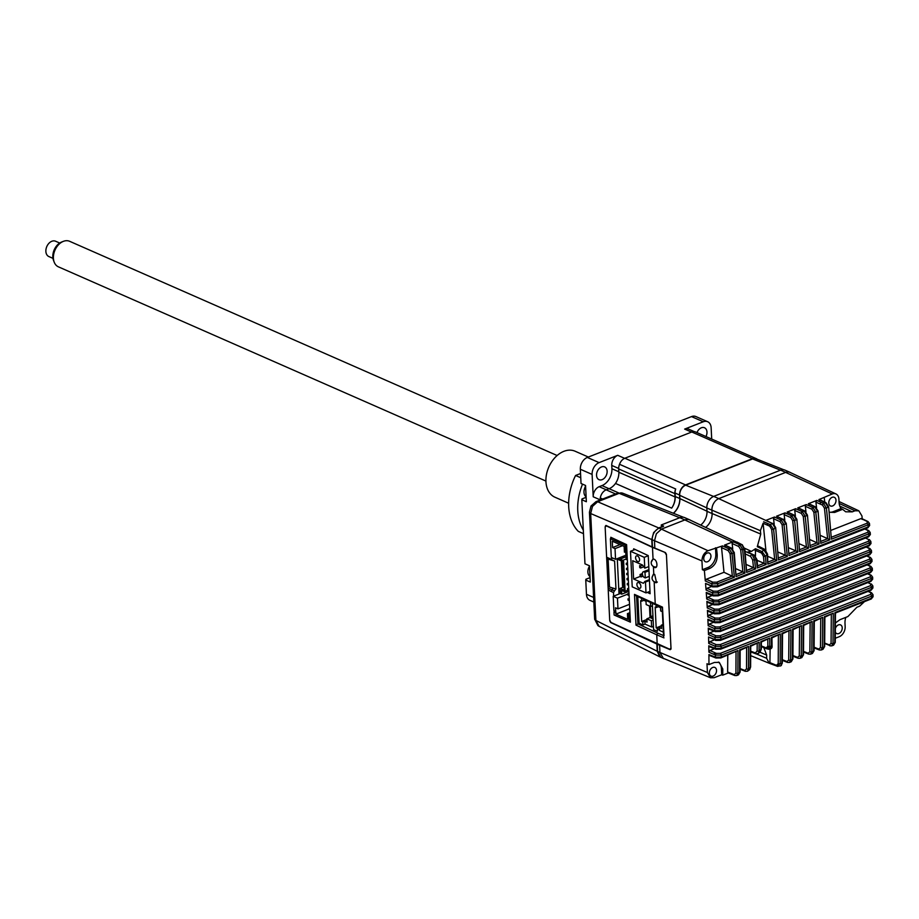 <?xml version="1.0" encoding="UTF-8"?>
<svg xmlns="http://www.w3.org/2000/svg" width="919" height="919" viewBox="0 0 919 919"><rect width="100%" height="100%" fill="white"/><g stroke="black" fill="none" stroke-linecap="round" stroke-linejoin="round"><path stroke-width="1.38" d="M713.144 676.097A4.744 3.343 -66.3 0 1 711.03 676.12A4.744 3.343 -66.3 0 1 709.445 671.812A4.744 3.343 -66.3 0 1 712.73 667.458A4.744 3.343 -66.3 0 1 714.844 667.435A4.744 3.343 -66.3 0 1 716.429 671.743A4.744 3.343 -66.3 0 1 713.144 676.097M707.55 561.716A4.744 3.343 -66.3 0 1 705.436 561.739A4.744 3.343 -66.3 0 1 703.851 557.431A4.744 3.343 -66.3 0 1 707.136 553.077A4.744 3.343 -66.3 0 1 709.25 553.054A4.744 3.343 -66.3 0 1 710.835 557.362A4.744 3.343 -66.3 0 1 707.55 561.716M832.603 505.955A4.744 3.343 -66.3 0 1 830.489 505.978A4.744 3.343 -66.3 0 1 828.892 501.671A4.744 3.343 -66.3 0 1 832.177 497.317A4.744 3.343 -66.3 0 1 834.303 497.294A4.744 3.343 -66.3 0 1 835.888 501.602A4.744 3.343 -66.3 0 1 832.603 505.955M835.474 628.114A4.744 3.343 -66.3 0 1 838.427 624.909A4.744 3.343 -66.3 0 1 840.54 624.886A4.744 3.343 -66.3 0 1 842.126 629.193A4.744 3.343 -66.3 0 1 838.84 633.547A4.744 3.343 -66.3 0 1 836.727 633.57A4.744 3.343 -66.3 0 1 835.44 632.295M719.91 635.81L870.224 576.879A1.39 0.804 68.6 0 1 871.178 578.568L720.864 637.51A1.39 0.804 -111.4 0 0 719.91 635.81L716.004 635.81A1.39 0.953 114 0 0 715.005 637.499L720.864 637.51L720.921 639.486L715.074 639.567A1.39 0.976 111.8 0 0 715.602 640.44L720.519 640.359A1.39 0.804 -111.4 0 0 720.921 639.486L871.235 580.555L871.178 578.568L872.636 577.155L872.694 579.177L870.833 581.417L720.519 640.359A1.39 0.804 -111.4 0 1 720.094 640.336M716.004 635.81L709.514 632.915L708.492 634.592L715.005 637.499L715.074 639.567L708.56 636.97L715.177 640.015M709.514 632.915L714.097 631.123M708.492 634.592L708.262 628.125L714.775 630.733A1.39 0.976 111.8 0 0 715.901 631.583L719.795 631.491A1.39 0.804 -111.4 0 0 720.22 631.514A1.39 0.804 -111.4 0 0 720.622 630.629L720.542 628.642L714.695 628.665L714.775 630.733L720.622 630.629L870.936 571.698L870.856 569.711L872.315 568.298L872.395 570.32L870.534 572.583A1.39 0.804 68.6 0 1 870.109 572.56M708.262 628.125L709.376 628.975M719.588 626.965L869.902 568.034A1.39 0.804 68.6 0 1 870.856 569.711L720.542 628.642A1.39 0.804 -111.4 0 0 719.588 626.965L715.694 626.976A1.39 0.953 114 0 0 714.695 628.665L708.17 625.747L709.181 624.07L713.764 622.266M708.17 625.747L707.883 619.257L708.997 620.107M715.51 622.714A1.39 0.976 -68.2 0 1 714.396 621.853L720.243 621.738A1.39 0.804 68.6 0 1 719.841 622.634A1.39 0.804 68.6 0 1 719.416 622.622M719.186 618.085A1.39 0.804 68.6 0 1 720.14 619.751L714.293 619.774A1.39 0.953 -66 0 1 715.292 618.096L719.186 618.085L869.5 559.154L869.833 557.5A1.39 0.988 -64.3 0 1 870.488 557.5L867.019 555.834M707.883 619.257L714.396 621.853L714.293 619.774L707.768 616.867L708.756 615.179L713.351 613.375M870.488 557.5L871.913 559.395L872.016 561.429L870.546 562.807L870.5 561.808A730.502 422.924 -111.4 0 0 870.454 560.82A1.39 0.804 -111.4 0 0 869.5 559.154M707.768 616.867L707.423 610.342L708.549 611.204M718.945 613.708A1.39 0.804 -111.4 0 0 719.37 613.731A1.39 0.804 -111.4 0 0 719.772 612.812L719.657 610.813L713.81 610.859L713.925 612.939L719.772 612.812L870.086 553.881L869.96 551.871A1.39 0.804 -111.4 0 0 869.018 550.228L869.351 548.574A1.39 0.988 -64.3 0 1 869.994 548.586L866.479 546.885M869.994 548.586L871.43 550.458L869.96 551.871L719.657 610.813A1.39 0.804 -111.4 0 0 718.704 609.171L714.798 609.171A1.39 0.953 114 0 0 713.81 610.859L707.274 607.941L708.262 606.253L712.845 604.449M868.708 545.829A1.39 0.804 -111.4 0 0 869.133 545.852A1.39 0.804 -111.4 0 0 869.535 544.921L869.397 542.899L719.072 601.83A1.39 0.804 -111.4 0 0 718.13 600.21L714.224 600.21A1.39 0.953 114 0 0 713.224 601.899L713.374 604.001L719.209 603.852L719.072 601.83L713.224 601.899L706.711 598.993L706.24 592.433L707.389 593.295M868.777 530.619L870.201 532.469L868.742 533.882L718.417 592.824A1.39 0.804 -111.4 0 0 717.463 591.216L713.558 591.216A1.39 0.953 114 0 0 712.57 592.904L718.417 592.824L718.566 594.857L868.892 535.915L868.742 533.882A1.39 0.804 -111.4 0 0 867.789 532.273L868.122 530.608A1.39 0.988 -64.3 0 1 868.777 530.619L865.158 528.884M713.558 591.216L707.01 588.286L706.056 589.998L712.57 592.904L712.73 595.018L718.566 594.857A1.39 0.804 -111.4 0 1 718.176 595.811L713.259 595.891L706.78 593.306M707.01 588.286L711.892 586.379M775.682 527.632L778.427 559.935L775.682 527.632L773.063 523.462A1.39 0.988 115.7 0 0 772.408 523.451L770.352 524.68L773.591 529.333L775.165 528.069L772.408 523.451L765.975 520.349L774.464 517.029L773.557 518.753L780.174 521.705L782.092 524.749L784.022 524.6L787.33 556.454L785.274 555.248L782.092 524.749M778.255 552.124L785.274 555.248M774.212 524.335L773.557 518.753M788.835 547.873L795.831 550.837L792.683 520.602L794.613 520.441L797.899 552.032L795.877 550.849L789.341 553.41M784.803 520.177L784.148 514.606L790.765 517.546L792.683 520.602M786.273 523.474L788.996 555.524L786.273 523.474L783.654 519.304A1.39 0.988 115.7 0 0 782.999 519.304L776.555 516.202L785.044 512.871L784.148 514.606M776.555 516.202L777.773 517.098M799.438 543.818L806.445 546.943L803.263 516.444L805.205 516.294L808.502 548.149L806.445 546.943M795.383 516.03L794.74 510.447L801.345 513.399L803.263 516.444M787.813 512.067L794.234 515.157A1.39 0.988 115.7 0 0 793.591 515.145L787.146 512.044L795.636 508.724L794.74 510.447M787.146 512.044L788.364 512.951M810.03 539.66L817.037 542.796L813.855 512.297L815.796 512.136L819.093 543.991L817.037 542.796M805.974 511.872L805.331 506.3L811.936 509.252L813.855 512.297M798.404 507.908L804.826 510.998A1.39 0.988 115.7 0 0 804.182 510.998L797.738 507.897L806.227 504.565L805.331 506.3M797.738 507.897L798.956 508.793M808.996 503.761L815.417 506.851A1.39 0.988 115.7 0 0 814.762 506.84L808.329 503.75L816.819 500.418L815.911 502.142L822.528 505.094L824.446 508.138L826.388 507.989L829.685 539.844L827.628 538.637L824.446 508.138M808.329 503.75L809.536 504.646M816.566 507.725L815.911 502.142M820.61 535.513L827.628 538.637M829.237 512.124A11.154 7.869 113.7 0 0 833.108 511.722L841.08 508.586L842.643 509.31L834.705 512.423L829.248 512.251M841.08 508.586A14.015 9.879 -66.3 0 1 839.081 502.383L838.909 499.074A8.305 5.859 -66.3 0 0 836.049 493.985L789.812 472.297A9.558 6.743 -66.3 0 0 789.111 472.033M819.576 499.603L826.009 502.693A1.39 0.988 115.7 0 0 825.354 502.693L818.921 499.591L832.235 493.985A8.305 5.859 -66.3 0 1 836.049 493.985M839.162 503.451L855.003 510.78L852.246 511.86L845.687 511.803L842.643 509.31M855.003 510.78L858.851 510.826L861.965 515.996L862.263 519.419L861.092 518.546L867.387 521.567A1.39 0.988 -64.3 0 1 868.041 521.578L861.746 518.557M831.718 537.087L867.054 523.233L867.387 521.567M831.109 530.297L861.092 518.546M818.921 499.591L820.127 500.499M820.299 501.969L820.552 504.221M824.757 502.096A759.864 439.925 -111.4 0 0 824.217 497.512M867.352 527.828A1.39 0.804 -111.4 0 0 867.789 527.851A1.39 0.804 -111.4 0 0 868.179 526.886L869.638 525.507L869.466 523.405L868.007 524.818A1.39 0.804 -111.4 0 0 867.054 523.233M831.373 539.177L828.639 506.874L831.373 539.177L868.007 524.818L868.179 526.886L717.842 585.828L711.995 586.012A1.39 0.976 111.8 0 0 712.524 586.885L717.452 586.793A1.39 0.804 -111.4 0 0 717.842 585.828L717.659 583.76L711.811 583.864L711.995 586.012L705.528 583.427L712.11 586.46M816.819 500.418L823.527 503.405A1.39 0.953 114 0 0 822.528 505.094M820.782 543.336L818.048 511.021L820.782 543.336L829.685 539.844M810.19 547.483L807.456 515.168L810.19 547.483L819.093 543.991M799.61 551.641L796.865 519.327L799.61 551.641L808.502 548.149M767.434 523.405L767.641 525.254M765.975 520.349L767.181 521.257M767.744 556.305L774.683 559.407L771.661 529.482L773.591 529.333L776.739 560.601L774.683 559.407M765.883 550.182L763.103 523.256L769.708 526.162L771.661 529.482M712.076 513.503L760.76 534.077L757.279 546.69L759.048 547.127M760.76 534.077L760.381 530.688L763.103 523.256M746.458 564.565L753.511 567.701L752.684 559.958L754.625 559.832L756.463 560.004L757.233 567.976L766.113 564.496L765.424 556.294L767.089 554.662L767.824 564.094L776.739 560.601M745.378 553.973L750.662 556.432L752.684 559.958M747.009 570.297L753.511 567.701M716.51 548.252A759.864 439.925 68.6 0 1 717.211 554.685C717.371 561.199 714.89 565.771 709.778 568.424L704.368 570.55L702.38 569.711L701.955 560.946C702.105 556.121 704.115 552.71 707.998 550.722L722.46 545.909L729.158 548.907L732.029 553.525L733.764 552.847L736.073 576.546L744.976 573.054L742.621 549.47L740.68 549.608L742.908 571.859L735.901 568.723M732.742 549.045L732.144 543.52L738.761 546.495L740.68 549.608M736.418 574.444L742.908 571.859M725.194 545.116L731.616 548.195A1.39 0.988 115.7 0 0 730.973 548.195L724.54 545.105L733.155 541.762L732.144 543.52M724.54 545.105L725.746 545.989M733.155 541.762L739.887 544.76A1.39 0.953 114.2 0 0 738.761 546.495M746.665 572.388L744.861 549.298L744.379 549.746L741.943 544.645L739.887 544.76L742.621 549.47L744.379 549.746L746.665 572.388L755.579 568.895L754.625 559.832L752.213 554.697A1.39 0.953 114.9 0 0 750.662 556.432M742.966 571.882L744.976 573.054M736.073 576.546L734.247 552.411L733.764 552.847L730.973 548.195L729.158 548.907A1.39 0.953 114 0 0 728.158 550.584L730.088 553.663L732.029 553.525L734.384 577.212L724 572.296L721.553 547.632L722.46 545.909M734.384 577.212L717.659 583.76A1.39 0.804 -111.4 0 0 716.717 582.175L712.811 582.175A1.39 0.953 114 0 0 711.811 583.864L705.31 580.957L706.263 579.257L724 572.296M732.328 576.006L730.088 553.663M705.31 580.957L704.368 570.55M702.38 569.711L707.837 567.563A11.154 7.869 113.7 0 0 715.821 554.077L715.51 547.781M688.825 519.545A10.959 7.72 -66.3 0 1 689.652 519.855L738.175 542.83M742.46 544.967A1.39 0.988 115.3 0 0 741.943 544.645L736.981 542.061M735.556 541.624L736.303 542.566M755.464 556.052L755.487 548.735L751.443 551.389L747.606 552.02L754.005 555.053L745.573 551.607M757.026 560.314L764.103 563.313L763.482 556.397L765.424 556.294L762.127 551.653L755.487 548.735M754.958 550.171L761.552 553.066L763.482 556.397M747.606 552.02L748.411 552.962M757.279 546.69L763.689 549.884L762.127 551.653A1.39 0.965 113.7 0 0 761.552 553.066M763.655 521.762L770.352 524.68A1.39 0.965 113.7 0 0 769.708 526.162M775.165 528.069A4.181 2.424 -111.4 0 0 772.339 523.474L718.727 498.638M767.824 564.094L767.583 554.249L767.089 554.662L763.689 549.884A1.39 0.976 116.7 0 1 764.93 549.459L758.531 546.231M766.113 564.496L764.103 563.313L757.566 565.874M757.233 567.976L757.624 566.518M754.602 555.444A1.39 0.988 115.3 0 0 754.005 555.053L756.463 560.004L756.946 559.545L757.635 566.518M753.557 567.724L755.579 568.895M706.056 589.998L705.528 583.427M868.892 535.915L870.362 534.536L868.501 536.868A1.39 0.804 -111.4 0 0 868.892 535.915M706.711 598.993L707.676 597.293L712.259 595.501M707.274 607.941L706.872 601.405L708.009 602.267M713.776 600.004L711.226 601.003M868.444 541.268L868.777 539.614A1.39 0.988 -64.3 0 1 869.431 539.625L870.856 541.475L869.397 542.899A1.39 0.804 -111.4 0 0 868.444 541.268L718.13 600.21M865.503 538.04L868.777 539.614M714.224 600.21L707.676 597.293M869.535 544.921L870.994 543.531L869.133 545.852L718.819 604.782A1.39 0.804 -111.4 0 0 719.209 603.852L869.535 544.921M870.086 553.881L871.545 552.503L869.684 554.8A1.39 0.804 -111.4 0 0 870.086 553.881M871.913 559.395L870.454 560.82L720.14 619.751A730.502 422.924 68.6 0 1 720.243 621.738L870.546 562.807A1.39 0.804 -111.4 0 1 870.155 563.703L719.841 622.634L714.925 622.726L708.4 620.118M720.22 631.514L870.534 572.583A1.39 0.804 68.6 0 0 870.936 571.698L872.395 570.32M870.833 581.417A1.39 0.804 68.6 0 0 871.235 580.555L872.694 579.177M867.835 582.6L870.798 584.024A1.39 0.988 115.7 0 1 871.442 584.024L872.878 585.977L872.912 587.988L871.453 589.378L871.407 587.39L721.093 646.321A1.39 0.804 -111.4 0 0 720.14 644.61L716.234 644.621A1.39 0.953 114 0 0 715.235 646.31L715.281 648.377L721.128 648.309L721.093 646.321L715.235 646.31L708.733 643.403L708.56 636.97M708.733 643.403L709.755 641.726L714.66 639.808M708.963 664.586L714.385 662.461L719.278 662.369L722.805 669.066A759.864 439.925 68.6 0 1 722.713 675.166L721.714 674.753L714.201 677.694L710.525 677.774L707.412 672.513L706.987 663.748L708.963 664.586L708.917 654.558L715.396 657.142L715.373 655.075L721.231 655.109A1.39 0.804 -111.4 0 0 720.278 653.375L716.372 653.386A1.39 0.953 114 0 0 715.373 655.075L708.882 652.168L708.779 645.781L715.281 648.377A1.39 0.976 111.8 0 0 715.809 649.251L709.273 646.643M708.779 645.781L709.859 646.62M761.012 648.665A1.39 0.632 -179.7 0 1 761.323 649.067L761.334 642.048L769.72 638.096L769.823 646.195L771.581 646.413L768.594 649.228L766.883 648.814L769.823 646.195A1.39 0.643 179.6 0 1 767.87 646.137L766.182 647.906L761.334 645.931M763.781 647.573L766.676 655.063L766.618 658.28L756.521 654.006M771.742 645.494A1.39 0.655 179.2 0 1 772.063 645.908L771.914 637.901L780.323 633.938L780.162 663.679A1.39 0.666 -178.7 0 1 778.221 663.575L776.509 665.333A1.39 0.976 112.1 0 0 777.026 666.206L780.599 665.93A4.181 2.424 -111.4 0 0 781.793 663.61L780.162 663.679L777.279 666.252L769.226 663.254L766.618 658.28M777.991 666.401L777.279 666.252A1.39 0.976 112.1 0 1 777.026 666.206M780.323 633.938L771.409 637.441L771.581 646.413A1.39 0.655 179.2 0 0 772.063 645.908L772.063 645.908C772.362 648.01 771.202 649.113 768.594 649.228M778.221 663.575L778.382 635.144M776.509 665.333L769.927 662.656L770.122 649.296M770.593 663.541L769.927 662.656M766.182 647.906A1.39 0.976 112.2 0 0 766.699 648.768L761.334 646.585L766.538 648.676M769.72 638.096L760.852 641.577L760.84 649.538A1.39 0.632 -179.7 0 0 761.323 649.067L760.243 651.743L760.84 649.538L759.083 651.054L759.163 642.232L750.249 645.735L750.134 667.435L748.468 668.952L748.56 646.39L739.657 649.882L739.611 672.513L737.877 673.19L737.968 650.549L721.254 657.096L721.231 655.109L871.568 596.167L873.027 594.754L873.05 596.776L871.189 598.993L835.463 612.996L835.256 642.347A1.39 0.666 -178.7 0 1 834.774 642.841L834.957 612.514L871.591 598.154L873.05 596.776M721.714 674.753L721.404 668.458A11.154 7.869 113.7 0 0 718.325 662.059M715.786 653.122L713.236 654.121M728.342 672.961L722.713 675.166M734.235 674.649A1.39 0.976 111.8 0 0 734.752 675.522L736.659 675.557L737.877 673.19A1.39 0.655 -179 0 1 735.924 673.099L734.235 674.649L727.63 672.019L728.664 672.834L727.63 672.019L727.768 655.224M708.917 654.558L709.985 655.396M720.416 657.912A1.39 0.804 -111.4 0 0 720.852 657.935A1.39 0.804 -111.4 0 0 721.254 657.096L715.396 657.142A1.39 0.976 111.8 0 0 715.924 658.015L709.388 655.408M835.497 622.898L839.955 619.682L847.881 616.569L856.91 607.229L859.667 606.149L864.469 601.623M824.354 646.057A1.39 0.666 -178.7 0 1 824.665 646.494L824.871 617.143L833.269 613.18L833.016 643.53A1.39 0.666 -178.5 0 1 831.063 643.426L831.327 614.386M831.063 643.426L829.363 644.943L824.745 643.093M829.363 644.943A1.39 0.976 111.8 0 0 829.891 645.816L831.798 645.85L833.016 643.53L834.774 642.841L833.602 645.149L831.798 645.85M873.027 594.731L871.591 592.789A1.39 0.988 115.7 0 0 870.948 592.778L870.615 594.432A1.39 0.804 68.6 0 1 871.568 596.167L871.591 598.154A1.39 0.804 68.6 0 1 871.189 598.993M716.372 653.386L709.928 650.503L714.477 648.722M737.968 650.549L720.852 657.935L715.924 658.015M735.924 673.099L736.027 651.755M748.56 646.39L740.151 650.365L740.105 672.019A1.39 0.655 -179.2 0 1 739.611 672.513L738.439 674.868L736.659 675.557M746.515 668.86L744.815 670.445A1.39 0.976 111.6 0 0 745.343 671.318L747.526 671.226L748.468 668.952A1.39 0.655 -179 0 1 746.515 668.86L746.619 647.596M744.815 670.445L740.14 668.584M745.343 671.318L740.14 669.25M749.64 669.652L750.134 667.435A1.39 0.655 -179 0 0 750.616 666.953L749.64 669.652L747.526 671.226M750.295 666.528A1.39 0.655 -179 0 1 750.616 666.953L750.743 646.195M759.163 642.232L750.743 646.206M757.141 650.974L755.384 652.961A1.39 0.988 110.8 0 0 755.935 653.857L758.623 653.26L759.083 651.054A1.39 0.62 -179.2 0 1 757.141 650.974L757.21 643.449M755.384 652.961L750.754 651.203M755.935 653.857L750.754 651.893M760.243 651.743L758.612 653.271M710.525 677.774L662.599 658.038M661.266 525.507L663.598 526.013L658.739 527.92L653.627 532.583L651.766 539.717L652.122 546.954L665.425 552.583L666.413 554.249L671.031 648.803L670.169 649.687L659.36 645.138M872.878 585.977L871.407 587.39A1.39 0.804 68.6 0 0 870.454 585.679L720.14 644.61M708.882 652.168L709.928 650.503M835.348 638.234L839.219 636.718A8.305 5.859 -66.3 0 0 845.158 626.678L844.998 623.369A14.015 9.879 -66.3 0 1 845.779 617.396M829.478 645.391L824.734 643.495M781.989 662.656A1.39 0.666 -178.7 0 1 782.31 663.104L780.645 665.907L781.793 663.61M782.012 633.283L781.828 663.598A1.39 0.666 -178.7 0 0 782.31 663.104L782.517 633.742L790.914 629.791L782.012 633.283M788.973 630.997L788.709 660.026A1.39 0.666 -178.5 0 0 790.65 660.129L790.914 629.791M793.097 629.607L801.506 625.632L792.603 629.124L792.419 659.44L790.65 660.129L789.444 662.461L787.537 662.427A1.39 0.976 111.8 0 1 787.009 661.554L782.391 659.704M799.564 626.838L799.289 655.879A1.39 0.666 -178.5 0 0 801.242 655.982L801.506 625.632M803.172 654.362A1.39 0.666 -178.7 0 1 803.493 654.799L803.688 625.437L812.097 621.485L803.195 624.977L802.999 655.293L801.242 655.982L800.035 658.314L798.129 658.268A1.39 0.976 111.8 0 1 797.6 657.395L792.971 655.546M810.156 622.691L809.88 651.732A1.39 0.666 -178.5 0 0 811.833 651.835L812.097 621.485M813.763 650.204A1.39 0.666 -178.7 0 1 814.085 650.652L814.28 621.29L822.689 617.327L813.786 620.819L813.591 651.134L811.833 651.835L810.615 654.156L808.709 654.121A1.39 0.976 111.8 0 1 808.192 653.248L803.562 651.399M820.747 618.533L820.472 647.573A1.39 0.666 -178.5 0 0 822.425 647.677L822.689 617.327M833.269 613.18L824.377 616.672L824.182 646.987L822.425 647.677L821.207 650.009L819.3 649.963A1.39 0.976 111.8 0 1 818.783 649.09L814.154 647.252M679.704 517.742L619.142 493.319L597.649 501.74L592.502 506.38L590.676 513.537L595.903 620.44L657.223 651.261L659.704 656.717L663.426 658.509L659.945 652.479L659.589 645.241L656.867 644.047L657.223 651.284L659.945 652.479M664.242 658.785L663.426 658.509M705.666 527.368A12.705 8.96 113.7 0 0 712.076 513.537L711.915 510.229A9.615 6.778 -66.3 0 1 718.784 498.615L785.711 472.377A9.615 6.778 -66.3 0 1 789.995 472.332A9.615 6.778 -66.3 0 1 790.742 472.734M789.995 472.332L784.929 470.103A9.615 6.778 113.7 0 0 780.633 470.137L713.707 496.386A9.615 6.778 113.7 0 0 706.837 508L760.381 530.688M700.715 525.048A12.705 8.96 113.7 0 0 706.998 511.309L706.837 508M654.845 548.149L654.489 540.912L656.35 533.778L661.462 529.114L684.896 519.924A11.005 7.754 -66.3 0 1 689.813 519.878A11.005 7.754 -66.3 0 1 690.629 520.315M689.813 519.878L684.747 517.65A11.005 7.754 113.7 0 0 679.83 517.696L661.243 524.979M622.611 587.448L621.313 560.9M653.294 580.957L655.098 582.589L656.557 582.669L654.707 574.455L653.271 574.364L652.076 577.649M630.342 621.141L629.159 621.6L630.388 622.163L626.597 544.634L610.79 537.27L610.859 538.557M612.628 560.441L614.604 561.038L615.971 588.999L609.481 587.023L608.114 559.062L612.272 560.326M612.479 589.929A1.39 0.999 115 0 0 611.457 591.606L613.501 592.56L614.489 590.871L608.849 588.482L608.217 589.941L611.457 591.606M613.501 592.56L613.674 596.132M617.269 558.626L619.004 594.042M611.79 557.649L611.882 559.51L606.62 557.224L607.367 558.143L606.62 557.224L605.15 527.069L606.287 525.863L652.479 547.379L665.367 552.56M613.007 560.372L614.604 561.038M615.971 588.999L614.489 590.871M612.364 560.372L610.342 559.43A1.39 0.999 -65 0 1 609.848 558.568M637.901 623.886L636.005 625.15L656.752 634.811L657.751 633.134L637.901 623.886L639.302 623.335M664.035 635.787L662.473 607.114L634.501 594.398L636.005 625.15M659.509 630.078L657.303 629.067M653.489 627.309L652.272 626.747M636.522 595.673L634.501 594.398M656.373 604.92L655.247 604.059L656.373 604.92M665.046 552.698L666.447 555.007L670.973 648.044L669.767 649.285L611.009 622.45L609.699 620.095L608.217 589.941M671.019 649.067L669.767 649.285M663.977 637.866L656.752 634.811L657.2 643.966M652.479 547.379L653.041 559.016L651.307 562.095M652.766 566.012L653.42 566.747C658.441 570.94 657.855 558.993 653.041 559.016M653.42 566.747L653.788 574.272M654.167 581.991L655.247 604.059M647.286 592.399L650.101 593.72L648.24 555.593L633.662 548.804L633.719 550.01M653.443 626.287L651.64 626.988L651.341 620.762L646.861 618.797L647.022 622.106L644.885 621.164L642.772 621.991L642.909 624.92L639.107 623.243L637.797 596.557M644.885 621.164L645.035 624.093L642.909 624.92M643.817 599.36L643.863 600.325L641.749 601.152L641.611 598.338M642.772 621.991L641.68 621.52L640.658 600.681L641.749 601.152M646.896 619.475L641.68 621.52M651.64 626.988L645.035 624.093M652.927 615.833L650.824 616.66L650.33 606.391M653.018 617.614L650.824 616.66M643.863 600.325L646 601.267L646.16 604.564L650.641 606.529L652.433 605.828M649.48 606.023L650.043 617.557L653.076 618.889M653.133 620.061L651.341 620.762M650.641 606.529L650.445 602.45M646.861 618.797L650.043 617.557M629.722 608.55L628.493 609.033L629.756 609.286M628.734 588.217L627.493 588.7L628.768 588.953M627.493 588.7L627.562 589.964L628.791 589.481M628.228 578.04L626.999 578.533L627.057 579.797L628.297 579.315M628.332 580.05L627.057 579.797M627.734 567.873L626.505 568.367L626.563 569.631L627.792 569.148M627.24 557.707L626 558.201L627.275 558.453M627.332 559.717L626.069 559.464L627.298 558.982M628.814 589.849L624.369 591.595L624.3 590.32L620.049 588.447L620.291 593.536L621.738 594.168L621.554 590.354L624.369 591.595M622.76 561.543L624.139 589.63L625.046 590.032L623.633 561.314L622.898 561.601L622.829 560.326L620.026 559.097L619.946 557.58M618.556 558.12L618.636 559.728L622.898 561.601M626.976 552.262L624.415 552.135L624.139 546.414L612.272 541.199L612.582 547.552L615.029 548.632L615.546 559.303L611.296 557.431L610.377 538.752L612.318 537.983M625.77 552.733L625.414 545.358L610.377 538.752M625.414 545.358L626.609 544.887M628.791 614.237L627.436 613.639L627.711 619.36L615.845 614.145L615.776 612.743L613.961 611.951L614.11 614.995L629.159 621.6L628.791 614.237L629.974 613.766M648.423 591.962L648.469 592.95M629.929 612.663L627.436 613.639M620.049 544.622L612.582 547.552M615.029 548.632L622.496 545.691M615.546 559.303L627.091 554.777M627.172 556.294L620.026 559.097M622.829 560.326L627.275 558.58M625.046 590.032L624.3 590.32M624.001 586.896L620.049 588.447M621.738 594.168L628.883 591.365M620.291 593.536L613.203 596.316L617.453 598.189L617.982 608.86L615.535 607.792L615.719 611.468L613.903 610.675L613.203 596.316M628.194 593.973L617.453 598.189M629.515 604.334L617.982 608.86M613.961 611.951L615.994 612.663L615.719 611.468M614.122 610.779L614.179 611.859M615.845 614.145L628.676 609.113M627.482 562.796L626.253 563.278L626.31 564.553L627.551 564.071M627.585 564.806L626.31 564.553M627.987 572.962L626.747 573.445L628.022 573.697M626.747 573.445L626.815 574.72L628.045 574.237M628.481 583.128L627.252 583.611L627.309 584.886L628.539 584.404M628.975 593.295L627.746 593.777L629.01 594.03M629.078 595.305L627.815 595.053L629.044 594.57M627.999 598.866L628.906 599.257L628.964 600.532L628.056 600.13L627.999 598.866M625.759 553.112L626.724 554.777L625.816 554.387L625.759 553.112M637.453 555.949A3.067 1.781 68.6 0 1 639.475 558.867A3.067 1.781 68.6 0 1 638.705 561.601A3.067 1.781 68.6 0 1 637.729 561.543A3.067 1.781 68.6 0 1 635.695 558.626A3.067 1.781 68.6 0 1 636.465 555.892A3.067 1.781 68.6 0 1 637.453 555.949M638.762 582.635A3.067 1.781 68.6 0 1 640.784 585.552A3.067 1.781 68.6 0 1 640.015 588.298A3.067 1.781 68.6 0 1 639.038 588.229A3.067 1.781 68.6 0 1 637.005 585.323A3.067 1.781 68.6 0 1 637.775 582.577A3.067 1.781 68.6 0 1 638.762 582.635M648.929 569.619L643.185 571.871A2.791 1.62 68.6 0 0 642.392 573.674L642.427 574.18A2.791 1.62 -111.4 0 0 644.357 577.511L645.264 577.913L649.262 576.351M648.986 570.756L644.989 572.319L644.081 571.928L648.952 570.021M643.185 571.871A2.791 1.62 68.6 0 1 644.081 571.928M644.989 572.319L645.264 577.913M649.986 591.342L646 592.904L632.226 586.862L630.48 551.274L644.253 557.328L648.251 555.754M630.48 551.274L635.098 549.47M646 592.904L645.471 582.083L649.457 580.521M648.78 566.586L644.782 568.149L644.253 557.328M649.423 579.671L644.816 581.474L643.403 583.312L633.616 579.016L632.72 560.716L642.507 565.013L644.782 568.149M633.616 579.016L640.175 576.443M644.816 581.474L645.471 582.083M640.072 574.49L640.175 576.523L641.083 576.925L640.98 574.892L640.072 574.49L642.392 573.582M640.98 574.892L642.427 574.318M641.083 576.925L643.013 576.167M640.646 568.034L640.543 566.001L639.635 565.599L639.739 567.632L640.646 568.034L643.495 566.908M642.599 565.196L640.543 566.001M652.318 603.323L653.604 629.618L657.407 631.284L657.269 628.366L656.177 627.884L661.393 625.839M662.358 611.686L660.658 610.94L660.497 607.631L658.36 606.689L656.246 607.528L655.155 607.045L656.177 627.884M663.058 625.919L661.358 625.173L662.99 624.529M661.358 625.173L661.519 628.47L659.382 627.539L659.532 630.457L663.357 632.146M659.382 627.539L657.269 628.366M658.326 606.012L658.36 606.689M656.12 605.081L656.246 607.528M623.002 587.287L621.715 561.084M696.993 432.596A6.973 4.917 -66.3 0 1 701.358 427.783A6.973 4.917 -66.3 0 1 704.482 427.749A6.973 4.917 -66.3 0 1 705.976 436.548M602.152 479.638A6.973 4.917 -66.3 0 1 599.027 479.672A6.973 4.917 -66.3 0 1 596.695 473.331A6.973 4.917 -66.3 0 1 601.531 466.932A6.973 4.917 -66.3 0 1 604.645 466.898A6.973 4.917 -66.3 0 1 606.977 473.228A6.973 4.917 -66.3 0 1 602.152 479.638M701.955 560.946L590.676 513.537A5.583 2.286 177.2 0 1 589.435 512.193L590.997 506.024A5.583 0.666 -149.4 0 1 592.502 506.38M661.462 529.114L597.649 501.74A5.583 3.228 -111.4 0 0 595.96 501.671L590.997 506.024M663.438 526.38L659.107 528.08C654.661 530.401 652.341 534.33 652.134 539.878L652.49 547.115M663.058 526.231L661.243 525.082M612.559 587.965L612.663 590.021M605.276 526.242L605.943 525.438L652.122 546.943M608.229 589.722L606.643 557.431M586.138 497.305L581.98 498.937L581.83 499.752L584.966 563.807L589.493 565.794L590.285 582.06L585.759 580.073L586.46 594.306A9.764 6.881 -66.3 0 0 589.941 600.337L593.823 602.048M590.067 577.626L585.908 579.257L585.759 580.073M606.299 489.804L599.188 486.679A8.374 5.905 113.7 0 0 593.214 496.788L600.141 499.833M599.188 486.679L601.945 485.6A13.946 9.833 113.7 0 0 611.916 468.736L618.832 471.78M615.581 493.974L606.184 489.85L609.09 488.701A13.946 9.833 -66.3 0 0 615.489 483.44L671.663 508.127A13.946 9.833 113.7 0 0 675.224 496.524L675.063 493.032L679.589 495.019L679.761 498.512A13.946 9.833 -66.3 0 1 673.317 513.239M615.489 483.44A13.739 9.684 113.7 0 0 618.855 472.24L675.017 496.915A13.739 9.684 -66.3 0 1 671.663 508.127M618.855 472.24L618.694 468.931A8.581 6.042 -66.3 0 1 619.521 464.29L675.695 488.977A8.374 5.905 113.7 0 0 675.063 493.032M675.017 496.915L674.856 493.618A8.581 6.042 -66.3 0 1 675.695 488.977M679.589 495.019A8.374 5.905 -66.3 0 1 685.563 484.91L624.874 458.236A8.374 5.905 113.7 0 0 619.521 464.29M752.489 458.661A8.374 5.905 -66.3 0 1 756.234 458.627L695.534 431.953A8.374 5.905 113.7 0 0 691.789 431.999L752.489 458.661L685.563 484.91M691.789 431.999L624.874 458.236M694.282 431.62L688.4 429.035A8.374 5.905 113.7 0 0 684.655 429.081L691.525 432.102M756.234 458.627A8.374 5.905 -66.3 0 1 757.222 459.247M780.507 470.195L752.604 458.937L685.677 485.175A8.374 5.905 113.7 0 0 679.692 495.284L679.865 498.592A13.946 9.833 -66.3 0 1 673.455 513.284M752.604 458.937A8.374 5.905 -66.3 0 1 756.199 458.834L783.769 469.758M711.697 439.052L711.145 427.76A9.764 6.881 -66.3 0 0 707.653 421.729L695.878 416.548A9.764 6.881 -66.3 0 0 691.513 416.594L587.321 457.444A9.764 6.881 -66.3 0 0 581.934 462.579A9.764 6.881 -66.3 0 0 581.049 464.6A9.764 6.881 -66.3 0 0 580.337 469.253L581.038 483.486L585.564 485.473L586.356 501.74L581.83 499.752M691.513 416.594L703.288 421.764A9.764 6.881 -66.3 0 1 707.653 421.729M703.288 421.764L684.655 429.081M611.916 468.736L611.755 465.428A8.374 5.905 -66.3 0 1 617.729 455.319L599.096 462.625L587.321 457.444M580.337 469.253L592.112 474.422A9.764 6.881 -66.3 0 1 599.096 462.625M592.112 474.422L593.214 496.788M581.934 462.579L581.865 462.716A8.374 5.905 113.7 0 0 581.095 464.451L581.049 464.6M600.141 500.028A8.581 6.042 -66.3 0 1 600.302 498.006A8.374 5.905 113.7 0 1 606.184 489.85M602.669 499.04L600.302 498.006M609.745 620.853L610.687 622.531L657.234 644.208L657.59 651.445L660.841 657.372M589.435 512.193L594.662 619.096A5.583 2.286 177.2 0 0 595.903 620.44L599.119 626.344L660.095 656.993M585.61 486.404A7.811 5.503 113.7 0 0 583.979 492.193A7.811 5.503 113.7 0 0 586.115 496.811M589.516 566.161A7.811 5.503 113.7 0 0 587.873 571.951A7.811 5.503 113.7 0 0 590.021 576.569M54.244 262.26L53.555 260.514A12.338 8.696 -66.3 0 1 52.946 258.17A12.338 8.696 -66.3 0 1 61.688 242.007L63.434 241.329A13.946 9.833 113.7 0 0 53.543 259.606A13.946 9.833 113.7 0 0 54.244 262.26A13.946 9.833 113.7 0 0 58.391 266.832L545.909 481.062M557.132 455.514L69.614 241.295A13.946 9.833 113.7 0 0 63.434 241.329M59.701 243.03L55.588 241.226A8.374 5.905 113.7 0 0 47.237 245.66A8.374 5.905 113.7 0 0 46.478 247.395A8.374 5.905 113.7 0 0 45.95 252.22A8.374 5.905 113.7 0 0 48.856 256.55L52.969 258.354M46.478 247.395L46.524 247.245A6.973 4.917 -66.3 0 1 47.156 245.798L47.237 245.66M584.725 488.15A6.272 4.423 -66.3 0 1 585.598 486.036M588.355 457.042L575.099 451.218A25.112 17.702 113.7 0 0 563.875 451.332A25.112 17.702 113.7 0 0 550.044 464.532A25.112 17.702 113.7 0 0 547.758 469.735A25.112 17.702 113.7 0 0 554.892 497.19L568.643 503.233M582.531 484.141A48.822 34.417 113.7 0 0 583.312 530.137M580.751 477.742L575.57 475.468A48.822 34.417 113.7 0 0 578.304 531.377L583.485 533.663M547.758 469.735L547.804 469.586A23.71 16.714 -66.3 0 1 549.964 464.669L550.044 464.532M575.57 475.468L580.544 473.515M867.525 573.766L870.557 575.225L870.224 576.879M714.879 631.181L715.901 631.583M720.53 631.204L719.795 631.491M867.134 564.886L870.236 566.38L869.902 568.034M715.694 626.976L709.181 624.07M869.719 563.68A1.39 0.804 -111.4 0 0 870.155 563.703L872.016 561.429M866.674 555.972L869.833 557.5M715.292 618.096L708.756 615.179M707.423 610.342L713.925 612.939A1.39 0.976 111.8 0 0 714.454 613.823L707.94 611.215M869.259 554.777A1.39 0.804 -111.4 0 0 869.684 554.8L719.37 613.731L714.454 613.823M718.704 609.171L869.018 550.228M866.135 547.023L869.351 548.574M714.798 609.171L708.262 606.253M706.24 592.433L712.73 595.018A1.39 0.976 111.8 0 0 713.259 595.891M717.463 591.216L867.789 532.273M864.802 529.022L868.122 530.608M778.772 557.844L785.32 555.271M774.464 517.029L781.161 520.016A1.39 0.953 114 0 0 780.174 521.705M785.044 512.871L791.753 515.869A1.39 0.953 114 0 0 790.765 517.546M799.955 549.539L806.503 546.966M795.636 508.724L802.344 511.711A1.39 0.953 114 0 0 801.345 513.399M810.547 545.381L817.094 542.819M806.227 504.565L812.936 507.564A1.39 0.953 114 0 0 811.936 509.252M821.126 541.234L827.686 538.66M834.705 512.423L833.108 511.722M785.642 472.4L832.235 493.985M839.771 506.082L852.246 511.86M828.145 507.299L825.354 502.693L823.527 503.405L826.388 507.989L828.145 507.299M817.554 511.446L814.762 506.84L812.936 507.564L815.796 512.136L817.554 511.446M806.962 515.605L804.182 510.998L802.344 511.711L805.205 516.294L806.962 515.605M796.371 519.752L793.591 515.145L791.753 515.869L794.613 520.441L796.371 519.752M788.996 555.524L797.899 552.032M785.791 523.899L782.999 519.304L781.161 520.016L784.022 524.6L785.791 523.899M778.427 559.935L787.33 556.454M768.181 561.991L774.74 559.43M661.404 529.137L707.998 550.722M717.015 586.77A1.39 0.804 -111.4 0 0 717.452 586.793L867.789 527.851L869.638 525.507M733.936 552.158L731.616 548.195M721.553 547.632L728.158 550.584M712.811 582.175L706.263 579.257M716.717 582.175L732.374 576.029M709.778 568.424L707.837 567.563M717.211 554.685L715.821 554.077M684.839 519.947L732.432 542.003M751.443 551.389L744.666 548.252M744.861 549.298L742.161 544.714L735.763 541.682M868.076 536.845A1.39 0.804 -111.4 0 0 868.501 536.868L718.176 595.811A1.39 0.804 -111.4 0 1 717.75 595.788M706.872 601.405L713.374 604.001A1.39 0.976 111.8 0 0 713.902 604.874L707.412 602.278M718.382 604.759A1.39 0.804 -111.4 0 0 718.819 604.782L713.902 604.874M871.959 560.406A4.181 1.712 177.2 0 1 870.5 561.808M867.49 564.748L870.89 566.391A1.39 0.988 115.7 0 0 870.236 566.38M867.881 573.628L871.212 575.225A1.39 0.988 115.7 0 0 870.557 575.225M716.234 644.621L709.755 641.726M871.453 589.378A1.39 0.804 68.6 0 1 871.051 590.216L720.726 649.159A1.39 0.804 -111.4 0 0 721.128 648.309L871.453 589.378M720.301 649.136A1.39 0.804 -111.4 0 0 720.726 649.159L715.809 649.251M766.676 655.063L759.772 652.145M767.434 648.952L766.699 648.768A1.39 0.976 112.2 0 0 766.883 648.814M767.87 646.137L767.79 639.302M722.805 669.066L721.404 668.458M834.934 641.899A1.39 0.666 -178.7 0 1 835.256 642.347L833.602 645.149M868.064 591.399L870.948 592.778M720.278 653.375L870.615 594.432M739.784 671.594A1.39 0.655 -179.2 0 1 740.105 672.019L738.439 674.868M659.945 652.444L707.412 672.513M870.798 584.024L870.454 585.679M788.709 660.026L787.009 661.554M791.236 661.76L792.419 659.44A1.39 0.666 -178.7 0 0 792.902 658.946L791.236 661.76L789.444 662.461M792.58 658.509A1.39 0.666 -178.7 0 1 792.902 658.946L793.097 629.595M799.289 655.879L797.6 657.395M801.827 657.602L802.999 655.293A1.39 0.666 -178.7 0 0 803.493 654.799L801.827 657.602L800.035 658.314M809.88 651.732L808.192 653.248M812.419 653.455L813.591 651.134A1.39 0.666 -178.7 0 0 814.085 650.652L812.419 653.455L810.615 654.156M820.472 647.573L818.783 649.09M823.01 649.296L824.182 646.987A1.39 0.666 -178.7 0 0 824.665 646.494L823.01 649.296L821.207 650.009M780.633 470.137L785.711 472.377M713.707 496.386L718.784 498.615M706.998 511.309L712.076 513.537M679.83 517.696L684.896 519.924M637.935 623.875L636.568 595.983M663.529 635.569L657.751 633.134M655.293 567.528L656.269 567.149M619.142 493.319A5.583 3.228 -111.4 0 0 617.453 493.239L622.772 493.216A8.443 5.951 113.7 0 0 619.142 493.319M609.056 488.724L601.945 485.6M675.224 496.524L679.761 498.512M618.613 492.894L609.09 488.701M618.694 468.931L674.856 493.618M679.865 498.592L706.998 511.228M679.692 495.284L706.837 507.931M713.581 496.432L685.677 485.175M624.61 458.34L617.729 455.319M611.755 465.428L618.682 468.472M593.605 597.442L586.46 594.306M598.349 625.862A5.583 3.906 127.4 0 1 597.913 625.586L594.662 619.096M715.304 631.606L708.779 628.998M858.851 510.826L839.036 501.521M869.466 523.405L868.041 521.578M826.009 502.693L828.639 506.874M815.417 506.851L818.048 511.021M804.826 510.998L807.456 515.168M794.234 515.157L796.865 519.327M764.93 549.459L767.583 554.249M754.258 555.122L756.946 559.545M870.201 532.469L870.362 534.536M870.856 541.486L870.994 543.531M871.43 550.458L871.545 552.503M870.89 566.391L872.315 568.298M871.212 575.225L872.636 577.155M769.226 663.254L750.743 655.672M871.591 592.789L868.421 591.262M728.078 672.857L734.752 675.522M872.912 587.988L871.051 590.216M782.368 660.359L787.537 662.427M792.959 656.212L798.129 658.268M803.551 652.053L808.709 654.121M814.142 647.906L819.3 649.963M654.259 574.318A4.181 4.181 0 0 0 657.338 582.037M610.342 559.43L607.16 558.109M662.162 607.585L663.587 636.695M635.707 595.581L655.729 604.909M655.752 604.92L662.162 607.631M653.524 559.062A4.181 4.181 0 0 0 656.568 566.816M655.684 566.966L654.546 567.414M595.96 501.671L617.453 493.239M599.119 626.344L597.913 625.586M622.772 493.216L683.495 517.271"/></g></svg>
